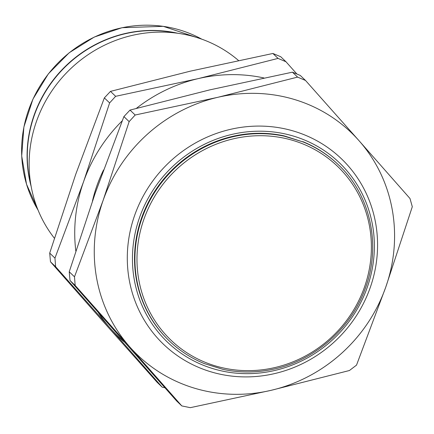 <?xml version="1.0" encoding="UTF-8"?>
<svg xmlns="http://www.w3.org/2000/svg" width="434" height="434" viewBox="0 0 434 434"><rect width="100%" height="100%" fill="white"/><g stroke="black" fill="none" stroke-linecap="round" stroke-linejoin="round"><path stroke-width="0.65" d="M349.82 167.741A128.513 121.943 133.8 0 0 341.298 158.66A128.513 121.943 133.8 0 0 233.08 128.773A128.513 121.943 133.8 0 0 133.542 218.66A128.513 121.943 133.8 0 0 163.558 344.325A128.513 121.943 133.8 0 0 271.776 374.216A128.513 121.943 133.8 0 0 349.82 167.741M347.547 171.468A124.233 117.88 133.8 0 0 234.702 133.797A124.233 117.88 133.8 0 0 133.9 277.424A124.233 117.88 133.8 0 0 272.107 371.059A124.233 117.88 133.8 0 0 347.547 171.468M238.499 60.483A128.513 121.943 133.8 0 0 134.92 34.796A128.513 121.943 133.8 0 0 54.386 238.212M177.918 33.293A122.09 115.845 133.8 0 0 127.585 32.984A122.09 115.845 133.8 0 0 31.183 186.566M176.22 33.065A122.09 115.845 133.8 0 0 127.78 33.174A122.09 115.845 133.8 0 0 30.885 184.879M303.198 141.989L284.465 136.238A122.09 115.845 133.8 0 0 235.418 136.216A122.09 115.845 133.8 0 0 140.855 221.611A122.09 115.845 133.8 0 0 169.368 340.994A122.09 115.845 133.8 0 0 204.398 363.616L204.571 363.703C191.351 358.343 179.616 350.775 169.368 340.994L168.978 340.619A122.09 115.845 133.8 0 1 140.464 221.237A122.09 115.845 133.8 0 1 235.027 135.842A122.09 115.845 133.8 0 1 284.075 135.864L303.198 141.989A122.09 115.845 133.8 0 1 338.222 164.611L337.831 164.236A122.09 115.845 133.8 0 0 302.807 141.614M284.075 135.864L284.465 136.238M204.398 363.616L222.93 369.35C239.194 372.839 255.637 372.871 272.264 369.432C313.614 361.169 350.303 329.52 364.875 289.559C381.692 246.143 370.81 195.056 338.222 164.611M123.891 116.594L130.021 110.079L135.175 115.015L217.711 97.335L297.588 77.106L305.514 80.458L359.032 140.708A154.216 146.334 -46.2 0 1 385.739 287.205L356.52 365.13L349.413 370.522L271.125 390.323A154.216 146.334 -46.2 0 1 129.809 346.945L181.792 405.915L176.638 400.978L70.01 280.489L69.239 271.793L95.285 192.967L123.891 116.594L129.148 121.623L103.097 200.448L74.491 276.821L69.239 271.793M130.021 110.079L209.893 89.854L292.429 72.169L300.257 75.429L305.514 80.458M181.792 405.915L190.287 407.667L271.125 390.323A154.216 146.334 -46.2 0 0 385.739 287.205L412.3 206.73L409.989 198.512L359.032 140.708A154.216 146.334 -46.2 0 0 217.711 97.335A154.216 146.334 -46.2 0 0 103.097 200.448A154.216 146.334 -46.2 0 0 129.809 346.945L75.163 285.426L70.01 280.489M297.588 77.106L292.429 72.169M75.163 285.426L74.491 276.821M135.175 115.015L129.148 121.623M92.426 201.154A139.694 132.554 -46.2 0 1 96.869 185.833A139.694 132.554 -46.2 0 1 103.531 170.003M124.043 341.775A154.216 146.334 -46.2 0 1 110.274 328.24L55.628 266.726L54.955 258.122L83.561 181.748L109.612 102.923L104.355 97.894L110.486 91.379L190.363 71.149L272.894 53.469L278.053 58.406L285.979 61.758L296.91 74.03M164.86 387.752L162.256 387.215L110.274 328.24A154.216 146.334 -46.2 0 1 98.372 312.724M75.814 250.988A154.216 146.334 -46.2 0 1 83.561 181.748A154.216 146.334 -46.2 0 1 122.22 120.842M136.374 108.364A154.216 146.334 -46.2 0 1 198.175 78.63L278.053 58.406M109.612 102.923L115.639 96.315L198.175 78.63A154.216 146.334 -46.2 0 1 263.926 77.952M162.256 387.215L157.103 382.278L102.457 320.764L50.474 261.789L55.628 266.726M272.894 53.469L280.722 56.724L285.979 61.758M115.639 96.315L110.486 91.379M50.474 261.789L49.704 253.093L54.955 258.122M104.355 97.894L75.749 174.267L49.704 253.093M201.745 39.152A122.09 115.845 133.8 0 0 122.111 27.749A122.09 115.845 133.8 0 0 38.078 210.116M272.308 368.13A120.375 114.223 133.8 0 0 369.98 228.962A120.375 114.223 133.8 0 0 236.063 138.229A120.375 114.223 133.8 0 0 138.392 277.391A120.375 114.223 133.8 0 0 272.308 368.13M38.089 210.148L26.528 184.238L21.7 155.98L23.881 127.032L32.946 99.109L48.348 73.856L69.19 52.764L94.243 37.069L122.019 27.705L163.265 26.333L201.783 39.163"/></g></svg>
